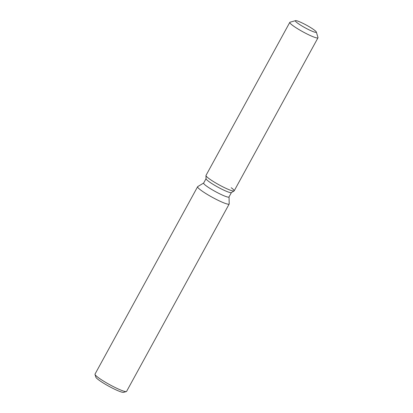 <?xml version="1.0" encoding="UTF-8"?>
<svg xmlns="http://www.w3.org/2000/svg" width="413" height="413" viewBox="0 0 413 413"><rect width="100%" height="100%" fill="white"/><g stroke="black" fill="none" stroke-linecap="round" stroke-linejoin="round"><path stroke-width="0.62" d="M300.452 25.054A11.956 1.476 28.7 0 0 316.332 32.25A11.956 1.476 28.7 0 0 311.237 27.96A11.956 1.476 28.7 0 0 295.357 20.769A11.956 1.476 28.7 0 0 300.452 25.054A11.956 1.476 28.7 0 0 316.332 32.25A11.956 1.476 28.7 0 0 316.337 32.044A11.956 1.476 28.7 0 0 311.237 27.96A11.956 1.476 28.7 0 0 295.527 20.65A11.956 1.476 28.7 0 0 295.357 20.769A11.956 1.476 28.7 0 0 300.452 25.054M295.527 20.65L290.019 22.214A16.066 1.988 28.7 0 0 289.792 22.374L205.994 175.432A16.066 1.988 28.7 0 0 205.963 175.577L206.046 178.757A14.46 1.786 28.7 0 0 212.236 183.811A14.46 1.786 28.7 0 0 231.352 192.608L234.078 190.966A16.066 1.988 28.7 0 0 231.208 187.724M206.046 178.757L205.963 175.577A16.066 1.988 28.7 0 0 212.84 181.193A16.066 1.988 28.7 0 0 234.078 190.966A16.066 1.988 28.7 0 0 234.181 190.863L317.979 37.805A16.066 1.988 28.7 0 0 317.989 37.526L316.337 32.044M206.046 178.679L203.63 183.093A14.46 1.786 28.7 0 0 209.794 188.282A14.46 1.786 28.7 0 0 228.998 196.98L231.414 192.572M203.661 183.036L197.729 186.604A17.996 2.225 28.7 0 0 197.615 186.722A17.996 2.225 28.7 0 0 205.282 193.181A17.996 2.225 28.7 0 0 229.184 204.007A17.996 2.225 28.7 0 0 229.22 203.846L229.029 196.924M197.615 186.722L95.021 374.106A17.996 2.225 28.7 0 0 95.011 374.421A17.996 2.225 28.7 0 0 102.687 380.564A17.996 2.225 28.7 0 0 126.337 391.565A17.996 2.225 28.7 0 0 126.595 391.39L229.184 204.007M95.011 374.421L95.837 377.162A15.937 1.972 28.7 0 0 102.636 382.603A15.937 1.972 28.7 0 0 123.58 392.35L126.337 391.565M205.963 175.577A16.066 1.988 28.7 0 0 212.84 181.193A16.066 1.988 28.7 0 0 234.078 190.966L231.352 192.608M289.792 22.374A16.066 1.988 28.7 0 0 296.637 28.136A16.066 1.988 28.7 0 0 317.979 37.805"/></g></svg>
